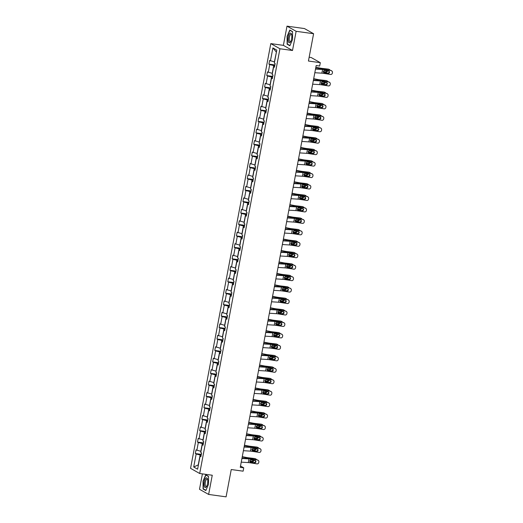 <?xml version="1.0" encoding="UTF-8"?>
<svg xmlns="http://www.w3.org/2000/svg" width="523" height="523" viewBox="0 0 523 523"><rect width="100%" height="100%" fill="white"/><g stroke="black" fill="none" stroke-linecap="round" stroke-linejoin="round"><path stroke-width="0.78" d="M287.003 26.15L283.374 45.351L292.507 50.502L296.136 31.302L287.003 26.15L304.458 28.562L313.597 33.72L308.433 61.034L320.305 62.675L311.172 57.517L309.152 57.242M296.136 31.302L313.597 33.72M202.408 473.871L199.492 489.28L208.631 494.438L226.086 496.85L231.244 469.536L243.117 471.177L243.744 467.837L240.508 466.013M270.803 43.612L190.555 468.34L199.688 473.498L279.942 48.763L270.803 43.612L283.374 45.351M201.178 455.134L200.126 454.99L198.256 464.901L193.706 466.993L196.158 453.997L195.334 453.533L201.322 454.356M200.126 454.99L196.158 453.997M203.342 443.681L202.29 443.537L200.819 451.316L196.027 449.858L195.334 453.533M196.851 450.329L198.322 442.543L197.498 442.079L203.486 442.909M205.506 432.227L204.454 432.083L202.989 439.863L198.191 438.405L197.498 442.079M199.015 438.875L200.486 431.089L199.662 430.625L205.65 431.455M207.67 420.773L206.618 420.629L205.153 428.409L200.355 426.951L199.662 430.625M201.178 427.422L202.649 419.636L201.826 419.171L207.814 420.002M209.834 409.319L208.788 409.176L207.317 416.955L202.519 415.497L201.826 419.171M203.342 415.968L204.813 408.182L203.99 407.718L209.978 408.548M211.998 397.866L210.952 397.722L209.481 405.502L204.683 404.044L203.99 407.718M205.506 404.514L206.977 396.728L206.154 396.264L212.142 397.094M214.162 386.412L213.116 386.268L211.645 394.048L206.846 392.59L206.154 396.264M207.67 393.061L209.141 385.274L208.317 384.81L214.306 385.641M216.326 374.958L215.28 374.814L213.809 382.594L209.01 381.136L208.317 384.81M209.834 381.607L211.305 373.821L210.481 373.357L216.47 374.187M218.49 363.505L217.444 363.361L215.973 371.14L211.174 369.683L210.481 373.357M212.005 370.153L213.469 362.367L212.645 361.903L218.634 362.733M220.654 352.051L219.608 351.907L218.137 359.687L213.338 358.229L212.645 361.903M214.169 358.7L215.633 350.913L214.809 350.449L220.798 351.279M222.818 340.597L221.772 340.453L220.301 348.233L215.502 346.782L214.809 350.449M216.332 347.246L217.803 339.46L216.973 338.996L222.961 339.826M224.982 329.144L223.936 329L222.465 336.779L217.666 335.328L216.973 338.996M218.496 335.792L219.967 328.006L219.137 327.542L225.125 328.372M227.145 317.69L226.099 317.546L224.629 325.332L219.83 323.874L219.137 327.542M220.66 324.338L222.131 316.559L221.301 316.088L227.289 316.918M229.309 306.236L228.263 306.092L226.792 313.878L221.994 312.421L221.301 316.088M222.824 312.885L224.295 305.105L223.465 304.634L229.46 305.465M231.473 294.782L230.427 294.639L228.956 302.425L224.158 300.967L223.465 304.634M224.988 301.431L226.459 293.651L225.629 293.181L231.624 294.011M233.637 283.329L232.591 283.185L231.12 290.971L226.322 289.513L225.629 293.181M227.152 289.977L228.623 282.198L227.793 281.727L233.788 282.557M235.801 271.875L234.755 271.731L233.284 279.517L228.486 278.059L227.793 281.727M229.316 278.524L230.787 270.744L229.957 270.273L235.951 271.104M237.965 260.421L236.919 260.277L235.448 268.064L230.65 266.606L229.957 270.273M231.48 267.07L232.951 259.29L232.12 258.82L238.115 259.65M240.129 248.968L239.083 248.824L237.612 256.61L232.813 255.152L232.12 258.82M233.644 255.616L235.115 247.837L234.284 247.366L240.279 248.196M242.293 237.52L241.247 237.37L239.776 245.156L234.977 243.698L234.284 247.366M235.808 244.163L237.279 236.383L236.448 235.912L242.443 236.742M244.457 226.067L243.411 225.916L241.94 233.703L237.141 232.245L236.448 235.912M237.972 232.709L239.442 224.929L238.612 224.459L244.607 225.289M246.621 214.613L245.575 214.463L244.104 222.249L239.305 220.791L238.612 224.459M240.135 221.255L241.606 213.476L240.776 213.005L246.771 213.835M248.785 203.159L247.739 203.009L246.268 210.795L241.469 209.337L240.776 213.005M242.299 209.801L243.77 202.022L242.94 201.558L248.935 202.381M250.955 191.706L249.902 191.555L248.432 199.341L243.64 197.884L242.94 201.558M244.463 198.348L245.934 190.568L245.104 190.104L251.099 190.928M253.119 180.252L252.066 180.108L250.595 187.888L245.803 186.43L245.104 190.104M246.627 186.894L248.098 179.114L247.274 178.65L253.263 179.474M255.283 168.798L254.23 168.654L252.759 176.434L247.967 174.976L247.274 178.65M248.791 175.44L250.262 167.661L249.438 167.197L255.427 168.02M257.447 157.345L256.394 157.201L254.923 164.98L250.131 163.522L249.438 167.197M250.955 163.987L252.426 156.207L251.602 155.743L257.591 156.567M259.611 145.891L258.558 145.747L257.087 153.527L252.295 152.069L251.602 155.743M253.119 152.539L254.59 144.753L253.766 144.289L259.754 145.113M261.775 134.437L260.722 134.293L259.251 142.073L254.459 140.615L253.766 144.289M255.283 141.086L256.754 133.3L255.93 132.835L261.918 133.666M263.938 122.983L262.886 122.84L261.415 130.619L256.623 129.161L255.93 132.835M257.447 129.632L258.918 121.846L258.094 121.382L264.082 122.212M266.102 111.53L265.05 111.386L263.585 119.166L258.787 117.708L258.094 121.382M259.611 118.178L261.082 110.392L260.258 109.928L266.246 110.758M268.266 100.076L267.22 99.932L265.749 107.712L260.951 106.254L260.258 109.928M261.775 106.725L263.246 98.939L262.422 98.474L268.41 99.305M270.43 88.622L269.384 88.479L267.913 96.258L263.115 94.8L262.422 98.474M263.938 95.271L265.409 87.485L264.586 87.021L270.574 87.851M272.594 77.169L271.548 77.025L270.077 84.804L265.279 83.347L264.586 87.021M266.102 83.817L267.573 76.031L266.75 75.567L272.738 76.397M274.758 65.715L273.712 65.571L272.241 73.351L267.443 71.893L266.75 75.567M268.266 72.364L269.737 64.577L268.914 64.113L274.902 64.944M276.419 52.071L274.405 61.897L269.606 60.439L268.914 64.113M270.43 60.91L272.888 47.913L276.791 50.116L274.333 63.106L275.163 63.577L274.47 67.245L273.64 66.781L272.169 74.56L272.999 75.031L272.306 78.698L271.476 78.234L270.005 86.014L270.836 86.485L270.143 90.152L269.312 89.688L267.841 97.468L268.672 97.938L267.979 101.606L267.148 101.142L265.677 108.921L266.508 109.392L265.815 113.06L264.984 112.595L263.514 120.375L264.344 120.846L263.644 124.513L262.821 124.049L261.35 131.829L262.18 132.299L261.48 135.967L260.657 135.503L259.186 143.282L260.009 143.753L259.316 147.421L258.493 146.956L257.022 154.736L257.846 155.207L257.153 158.874L256.329 158.41L254.858 166.19L255.682 166.66L254.989 170.328L254.165 169.864L252.694 177.643L253.518 178.108L252.825 181.782L252.001 181.318L250.53 189.097L251.354 189.561L250.661 193.235L249.837 192.771L248.366 200.551L249.19 201.015L248.497 204.689L247.673 204.225L246.202 212.005L247.026 212.469L246.333 216.143L245.509 215.679L244.038 223.458L244.862 223.922L244.169 227.597L243.345 227.126L241.874 234.912L242.698 235.376L242.005 239.05L241.181 238.58L239.711 246.366L240.534 246.83L239.841 250.504L239.018 250.033L237.547 257.819L238.37 258.284L237.677 261.958L236.854 261.487L235.383 269.273L236.206 269.737L235.513 273.411L234.683 272.941L233.219 280.727L234.043 281.191L233.35 284.865L232.519 284.394L231.048 292.18L231.879 292.645L231.186 296.319L230.355 295.848L228.884 303.634L229.715 304.098L229.022 307.772L228.191 307.302L226.721 315.088L227.551 315.552L226.858 319.226L226.028 318.755L224.557 326.542L225.387 327.006L224.694 330.68L223.864 330.209L222.393 337.995L223.223 338.459L222.53 342.127L221.7 341.663L220.229 349.449L221.059 349.913L220.366 353.581L219.536 353.117L218.065 360.896L218.895 361.367L218.202 365.034L217.372 364.57L215.901 372.35L216.731 372.821L216.038 376.488L215.208 376.024L213.737 383.804L214.567 384.274L213.874 387.942L213.044 387.478L211.573 395.257L212.403 395.728L211.71 399.395L210.88 398.931L209.409 406.711L210.239 407.182L209.546 410.849L208.716 410.385L207.245 418.165L208.076 418.635L207.383 422.303L206.552 421.839L205.081 429.618L205.912 430.089L205.212 433.757L204.388 433.292L202.917 441.072L203.748 441.543L203.048 445.21L202.224 444.746L200.754 452.526L201.584 452.996L200.884 456.664L200.061 456.2L197.602 469.196L193.706 466.993M320.305 62.675L319.671 66.016L316.18 65.532L240.253 467.359L243.744 467.837M203.153 444.655L202.224 444.746M202.29 443.537L198.322 442.543M205.323 433.201L204.388 433.292M204.454 432.083L200.486 431.089M207.487 421.747L206.552 421.839M206.618 420.629L202.649 419.636M209.651 410.294L208.716 410.385M208.788 409.176L204.813 408.182M211.815 398.84L210.88 398.931M210.952 397.722L206.977 396.728M213.979 387.386L213.044 387.478M213.116 386.268L209.141 385.274M216.143 375.939L215.208 376.024M215.28 374.814L211.305 373.821M218.307 364.485L217.372 364.57M217.444 363.361L213.469 362.367M220.471 353.032L219.536 353.117M219.608 351.907L215.633 350.913M222.635 341.578L221.7 341.663M221.772 340.453L217.803 339.46M224.798 330.124L223.864 330.209M223.936 329L219.967 328.006M226.962 318.67L226.028 318.755M226.099 317.546L222.131 316.559M229.126 307.217L228.191 307.302M228.263 306.092L224.295 305.105M231.29 295.763L230.355 295.848M230.427 294.639L226.459 293.651M233.454 284.309L232.519 284.394M232.591 283.185L228.623 282.198M235.618 272.856L234.683 272.941M234.755 271.731L230.787 270.744M237.782 261.402L236.854 261.487M236.919 260.277L232.951 259.29M239.946 249.948L239.018 250.033M239.083 248.824L235.115 247.837M242.11 238.495L241.181 238.58M241.247 237.37L237.279 236.383M244.274 227.041L243.345 227.126M243.411 225.916L239.442 224.929M246.438 215.587L245.509 215.679M245.575 214.463L241.606 213.476M248.602 204.133L247.673 204.225M247.739 203.009L243.77 202.022M250.765 192.68L249.837 192.771M249.902 191.555L245.934 190.568M252.929 181.226L252.001 181.318M252.066 180.108L248.098 179.114M255.093 169.772L254.165 169.864M254.23 168.654L250.262 167.661M257.257 158.319L256.329 158.41M256.394 157.201L252.426 156.207M259.421 146.865L258.493 146.956M258.558 145.747L254.59 144.753M261.585 135.411L260.657 135.503M260.722 134.293L256.754 133.3M263.755 123.958L262.821 124.049M262.886 122.84L258.918 121.846M265.919 112.504L264.984 112.595M265.05 111.386L261.082 110.392M268.083 101.05L267.148 101.142M267.22 99.932L263.246 98.939M270.247 89.596L269.312 89.688M269.384 88.479L265.409 87.485M272.411 78.143L271.476 78.234M271.548 77.025L267.573 76.031M274.575 66.696L273.64 66.781M273.712 65.571L269.737 64.577M292.507 50.502L279.942 48.763M208.631 494.438L212.253 475.237L199.688 473.498M276.275 51.986L272.888 47.913M200.989 456.108L200.061 456.2M289.873 45.763L292.586 39.454L292.553 31.596L289.801 30.046L287.088 36.355L287.12 44.213L289.873 45.763M208.507 476.375L205.755 474.819L203.042 481.127L203.081 488.992L205.833 490.541L208.546 484.233L208.507 476.375M287.833 44.311L287.12 44.213M203.793 489.09L203.081 488.992M315.519 69.049L322.58 69.494A3.766 0.49 -169.3 0 1 324.293 69.696L330.882 70.474A1.51 1.451 -51.3 0 1 331.549 70.768L331.942 71.082A1.51 1.451 128.7 0 0 331.281 70.788M315.578 68.716L321.325 69.082A5.648 0.732 -169.3 0 1 323.9 69.382L330.882 70.474M314.82 72.723L321.88 73.168A3.766 0.49 -169.3 0 1 323.6 73.364L330.582 74.462A1.51 1.451 128.7 0 0 332.308 73.22L332.445 72.481A1.51 1.451 128.7 0 0 331.942 71.082M323.613 72.455L324.26 72.789L323.332 71.442L324.142 70.487L328.549 71.043A1.203 1.164 -51.3 0 1 329.483 72.396A1.203 1.164 -51.3 0 1 328.104 73.39L323.587 72.429M327.784 73.083L327.718 73.076A1.203 1.164 128.7 0 0 328.862 71.141M323.6 73.364L323.75 72.573L328.104 73.39M315.814 67.487L319.919 68.284A5.648 0.732 10.7 0 0 322.756 68.735L328.313 69.114A1.51 1.321 -65.7 0 1 328.66 69.213L329.49 69.585A1.51 1.321 114.3 0 0 329.15 69.494M315.859 67.251L320.037 68.062A3.766 0.49 10.7 0 0 321.926 68.363L328.313 69.114M275.105 63.545L274.974 64.577M330.15 70.357A1.51 1.321 114.3 0 0 329.49 69.585M327.496 70.88A1.203 1.053 -65.7 0 1 326.195 72.22L323.325 71.88M323.312 71.599L325.365 71.847A1.203 1.053 114.3 0 0 326.653 70.742M313.355 80.503L320.409 80.947A3.766 0.49 -169.3 0 1 322.129 81.15L328.719 81.928A1.51 1.451 -51.3 0 1 329.385 82.216L329.778 82.536A1.51 1.451 128.7 0 0 329.111 82.242M313.414 80.169L319.161 80.535A5.648 0.732 -169.3 0 1 321.737 80.836L328.719 81.928M312.656 84.177L319.716 84.621A3.766 0.49 -169.3 0 1 321.436 84.818L328.418 85.916A1.51 1.451 128.7 0 0 330.144 84.674L330.281 83.935A1.51 1.451 128.7 0 0 329.778 82.536M321.449 83.909L322.096 84.242L321.168 82.895L321.978 81.941L326.385 82.497A1.203 1.164 -51.3 0 1 327.32 83.85A1.203 1.164 -51.3 0 1 325.94 84.844L321.423 83.883M325.548 84.53A1.203 1.164 128.7 0 0 326.698 82.595M321.436 84.818L321.586 84.026L325.94 84.844M311.192 91.956L318.246 92.401A3.766 0.49 -169.3 0 1 319.965 92.604L326.555 93.382A1.51 1.451 -51.3 0 1 327.221 93.669L327.614 93.99A1.51 1.451 128.7 0 0 326.947 93.695M311.25 91.623L316.997 91.989A5.648 0.732 -169.3 0 1 319.573 92.283L326.555 93.382M310.492 95.631L317.553 96.075A3.766 0.49 -169.3 0 1 319.272 96.271L326.254 97.37A1.51 1.451 128.7 0 0 327.98 96.127L328.117 95.389A1.51 1.451 128.7 0 0 327.614 93.99M319.285 95.363L319.932 95.696L319.004 94.349L319.815 93.395L324.221 93.95A1.203 1.164 -51.3 0 1 325.156 95.304A1.203 1.164 -51.3 0 1 323.776 96.297L319.259 95.336M323.456 95.99L323.391 95.984A1.203 1.164 128.7 0 0 324.535 94.048M319.272 96.271L319.422 95.48L323.776 96.297M313.65 78.94L317.755 79.738A5.648 0.732 10.7 0 0 320.592 80.189L326.149 80.568A1.51 1.321 -65.7 0 1 326.496 80.666L327.326 81.039A1.51 1.321 114.3 0 0 326.98 80.947M313.695 78.705L317.866 79.516A3.766 0.49 10.7 0 0 319.762 79.816L326.149 80.568M272.941 74.998L272.81 76.031M327.986 81.81A1.51 1.321 114.3 0 0 327.326 81.039M325.332 82.333A1.203 1.053 -65.7 0 1 324.031 83.673L321.161 83.334M321.148 83.052L323.201 83.301A1.203 1.053 114.3 0 0 324.489 82.196M311.486 90.394L315.591 91.192A5.648 0.732 10.7 0 0 318.429 91.643L323.985 92.022A1.51 1.321 -65.7 0 1 324.332 92.12L325.162 92.493A1.51 1.321 114.3 0 0 324.816 92.401M311.531 90.159L315.702 90.969A3.766 0.49 10.7 0 0 317.598 91.27L323.985 92.022M270.777 86.452L270.646 87.485M325.822 93.264A1.51 1.321 114.3 0 0 325.162 92.493M323.168 93.787A1.203 1.053 -65.7 0 1 321.867 95.127L318.997 94.787M318.984 94.506L321.037 94.755A1.203 1.053 114.3 0 0 322.325 93.65M291.559 34.243A4.897 1.732 -82.1 0 0 289.036 34.753A4.897 1.732 -82.1 0 0 288.395 41.605A4.897 1.732 -82.1 0 0 290.592 41.748A4.897 1.732 -82.1 0 0 291.605 34.407A4.897 1.732 -82.1 0 0 291.559 34.243M291.716 34.956A3.707 1.308 -82.1 0 0 291.121 34.341A3.707 1.308 -82.1 0 0 289.552 36.649A3.707 1.308 -82.1 0 0 289.415 40.801A3.707 1.308 -82.1 0 0 290.102 41.683A3.707 1.308 -82.1 0 0 290.84 41.258M289.977 45.521L287.343 44.037L287.31 36.42L289.938 30.308L292.553 31.779M290.37 30.367L289.938 30.308M207.52 479.022A4.897 1.732 -82.1 0 0 204.996 479.532A4.897 1.732 -82.1 0 0 204.349 486.377A4.897 1.732 -82.1 0 0 206.546 486.527A4.897 1.732 -82.1 0 0 207.566 479.186A4.897 1.732 -82.1 0 0 207.52 479.022M207.677 479.728A3.707 1.308 -82.1 0 0 207.082 479.114A3.707 1.308 -82.1 0 0 205.506 481.422A3.707 1.308 -82.1 0 0 205.369 485.573A3.707 1.308 -82.1 0 0 206.062 486.462A3.707 1.308 -82.1 0 0 206.801 486.03M205.938 490.299L203.303 488.815L203.27 481.193L205.899 475.08L208.507 476.558M206.33 475.146L205.899 475.08M309.021 103.41L316.082 103.855A3.766 0.49 -169.3 0 1 317.801 104.057L324.391 104.835A1.51 1.451 -51.3 0 1 325.058 105.123L325.45 105.443A1.51 1.451 128.7 0 0 324.783 105.149M309.086 103.077L314.833 103.443A5.648 0.732 -169.3 0 1 317.409 103.737L324.391 104.835M308.328 107.084L315.389 107.529A3.766 0.49 -169.3 0 1 317.108 107.725L324.09 108.817A1.51 1.451 128.7 0 0 325.816 107.581L325.953 106.842A1.51 1.451 128.7 0 0 325.45 105.443M317.121 106.816L317.768 107.15L316.84 105.803L317.651 104.848L322.057 105.404A1.203 1.164 -51.3 0 1 322.992 106.757A1.203 1.164 -51.3 0 1 321.612 107.751L317.095 106.79M321.292 107.444L321.227 107.437A1.203 1.164 128.7 0 0 322.371 105.502M317.108 107.725L317.258 106.934L321.612 107.751M309.322 101.848L313.427 102.645A5.648 0.732 10.7 0 0 316.265 103.096L321.822 103.476A1.51 1.321 -65.7 0 1 322.168 103.574L322.998 103.946A1.51 1.321 114.3 0 0 322.652 103.855M309.368 101.612L313.539 102.423A3.766 0.49 10.7 0 0 315.434 102.724L321.822 103.476M268.613 97.906L268.482 98.939M323.659 104.718A1.51 1.321 114.3 0 0 322.998 103.946M321.004 105.234A1.203 1.053 -65.7 0 1 319.703 106.581L316.833 106.241M316.82 105.96L318.873 106.208A1.203 1.053 114.3 0 0 320.161 105.103M306.857 114.864L313.918 115.308A3.766 0.49 -169.3 0 1 315.637 115.511L322.227 116.289A1.51 1.451 -51.3 0 1 322.894 116.577L323.286 116.897A1.51 1.451 128.7 0 0 322.619 116.603M306.923 114.53L312.669 114.897A5.648 0.732 -169.3 0 1 315.245 115.191L322.227 116.289M306.164 118.538L313.225 118.983A3.766 0.49 -169.3 0 1 314.944 119.179L321.926 120.27A1.51 1.451 128.7 0 0 323.652 119.028L323.789 118.296A1.51 1.451 128.7 0 0 323.286 116.897M314.957 118.27L315.604 118.603L314.676 117.257L315.487 116.302L319.893 116.858A1.203 1.164 -51.3 0 1 320.828 118.211A1.203 1.164 -51.3 0 1 319.448 119.205L314.931 118.244M319.128 118.898L319.063 118.891A1.203 1.164 128.7 0 0 320.207 116.956M314.944 119.179L315.094 118.388L319.448 119.205M307.158 113.301L311.263 114.099A5.648 0.732 10.7 0 0 314.101 114.55L319.658 114.929A1.51 1.321 -65.7 0 1 320.004 115.027L320.834 115.4A1.51 1.321 114.3 0 0 320.488 115.308M307.204 113.066L311.375 113.877A3.766 0.49 10.7 0 0 313.27 114.177L319.658 114.929M266.449 109.359L266.318 110.392M321.495 116.171A1.51 1.321 114.3 0 0 320.834 115.4M318.84 116.688A1.203 1.053 -65.7 0 1 317.539 118.035L314.669 117.695M314.656 117.413L316.709 117.662A1.203 1.053 114.3 0 0 317.997 116.557M304.693 126.318L311.754 126.762A3.766 0.49 -169.3 0 1 313.473 126.965L320.063 127.743A1.51 1.451 -51.3 0 1 320.73 128.03L321.122 128.351A1.51 1.451 128.7 0 0 320.455 128.057M304.759 125.984L310.505 126.35A5.648 0.732 -169.3 0 1 313.081 126.644L320.063 127.743M304 129.992L311.061 130.436A3.766 0.49 -169.3 0 1 312.78 130.632L319.762 131.724A1.51 1.451 128.7 0 0 321.488 130.482L321.625 129.75A1.51 1.451 128.7 0 0 321.122 128.351M312.793 129.724L313.44 130.057L312.512 128.71L313.323 127.756L317.729 128.312A1.203 1.164 -51.3 0 1 318.664 129.665A1.203 1.164 -51.3 0 1 317.284 130.658L312.767 129.697M316.964 130.351L316.899 130.345A1.203 1.164 128.7 0 0 318.043 128.41M312.78 130.632L312.931 129.841L317.284 130.658M304.994 124.755L309.1 125.553A5.648 0.732 10.7 0 0 311.937 126.004L317.494 126.383A1.51 1.321 -65.7 0 1 317.84 126.481L318.67 126.854A1.51 1.321 114.3 0 0 318.324 126.762M305.033 124.52L309.211 125.33A3.766 0.49 10.7 0 0 311.107 125.625L317.494 126.383M264.285 120.813L264.154 121.846M319.331 127.625A1.51 1.321 114.3 0 0 318.67 126.854M316.677 128.142A1.203 1.053 -65.7 0 1 315.376 129.488L312.506 129.148M312.493 128.867L314.545 129.109A1.203 1.053 114.3 0 0 315.833 128.011M302.529 137.771L309.59 138.216A3.766 0.49 -169.3 0 1 311.309 138.418L317.899 139.196A1.51 1.451 -51.3 0 1 318.566 139.484L318.958 139.804A1.51 1.451 128.7 0 0 318.291 139.51M302.595 137.438L308.341 137.804A5.648 0.732 -169.3 0 1 310.917 138.098L317.899 139.196M301.836 141.445L308.897 141.89A3.766 0.49 -169.3 0 1 310.616 142.086L317.598 143.178A1.51 1.451 128.7 0 0 319.324 141.936L319.461 141.203A1.51 1.451 128.7 0 0 318.958 139.804M310.629 141.177L311.277 141.511L310.348 140.164L311.159 139.21L315.565 139.765A1.203 1.164 -51.3 0 1 316.5 141.118A1.203 1.164 -51.3 0 1 315.121 142.112L310.603 141.151M314.728 141.798A1.203 1.164 128.7 0 0 315.879 139.863M310.616 142.086L310.767 141.295L315.121 142.112M302.83 136.209L306.936 137.006A5.648 0.732 10.7 0 0 309.773 137.457L315.33 137.837A1.51 1.321 -65.7 0 1 315.676 137.935L316.507 138.307A1.51 1.321 114.3 0 0 316.16 138.216M302.869 135.973L307.047 136.784A3.766 0.49 10.7 0 0 308.943 137.078L315.33 137.837M262.121 132.267L261.99 133.3M317.167 139.079A1.51 1.321 114.3 0 0 316.507 138.307M314.513 139.595A1.203 1.053 -65.7 0 1 313.212 140.942L310.342 140.602M310.322 140.321L312.381 140.563A1.203 1.053 114.3 0 0 313.669 139.464M300.365 149.225L307.426 149.67A3.766 0.49 -169.3 0 1 309.145 149.872L315.735 150.65A1.51 1.451 -51.3 0 1 316.402 150.938L316.794 151.252A1.51 1.451 128.7 0 0 316.127 150.964M300.431 148.892L306.177 149.251A5.648 0.732 -169.3 0 1 308.753 149.552L315.735 150.65M299.672 152.899L306.733 153.337A3.766 0.49 -169.3 0 1 308.452 153.54L315.434 154.631A1.51 1.451 128.7 0 0 317.16 153.389L317.298 152.657A1.51 1.451 128.7 0 0 316.794 151.252M308.465 152.631L309.113 152.964L308.178 151.618L308.995 150.657L313.401 151.212A1.203 1.164 -51.3 0 1 314.336 152.572A1.203 1.164 -51.3 0 1 312.957 153.566L308.439 152.605M312.636 153.259L312.571 153.252A1.203 1.164 128.7 0 0 313.715 151.317M308.452 153.54L308.603 152.749L312.957 153.566M300.66 147.663L304.772 148.46A5.648 0.732 10.7 0 0 307.609 148.911L313.166 149.29A1.51 1.321 -65.7 0 1 313.512 149.388L314.343 149.761A1.51 1.321 114.3 0 0 313.996 149.67M300.705 147.427L304.883 148.238A3.766 0.49 10.7 0 0 306.779 148.532L313.166 149.29M259.957 143.72L259.826 144.753M315.003 150.532A1.51 1.321 114.3 0 0 314.343 149.761M312.349 151.049A1.203 1.053 -65.7 0 1 311.048 152.396L308.178 152.056M308.158 151.775L310.217 152.016A1.203 1.053 114.3 0 0 311.505 150.918M298.202 160.679L305.262 161.123A3.766 0.49 -169.3 0 1 306.981 161.319L313.571 162.104A1.51 1.451 -51.3 0 1 314.238 162.392L314.63 162.705A1.51 1.451 128.7 0 0 313.963 162.418M298.267 160.345L304.013 160.705A5.648 0.732 -169.3 0 1 306.589 161.006L313.571 162.104M297.509 164.353L304.569 164.791A3.766 0.49 -169.3 0 1 306.288 164.993L313.27 166.085A1.51 1.451 128.7 0 0 314.996 164.843L315.134 164.111A1.51 1.451 128.7 0 0 314.63 162.705M306.301 164.085L306.949 164.418L306.014 163.071L306.831 162.11L311.237 162.666A1.203 1.164 -51.3 0 1 312.172 164.026A1.203 1.164 -51.3 0 1 310.793 165.02L306.275 164.059M310.472 164.712L310.407 164.706A1.203 1.164 128.7 0 0 311.551 162.771M306.288 164.993L306.439 164.202L310.793 165.02M298.496 159.116L302.608 159.914A5.648 0.732 10.7 0 0 305.445 160.365L311.002 160.744A1.51 1.321 -65.7 0 1 311.348 160.842L312.179 161.215A1.51 1.321 114.3 0 0 311.832 161.123M298.541 158.874L302.719 159.685A3.766 0.49 10.7 0 0 304.615 159.986L311.002 160.744M257.793 155.174L257.662 156.207M312.839 161.986A1.51 1.321 114.3 0 0 312.179 161.215M310.185 162.503A1.203 1.053 -65.7 0 1 308.884 163.849L306.014 163.509M305.994 163.228L308.054 163.47A1.203 1.053 114.3 0 0 309.341 162.372M296.038 172.132L303.098 172.577A3.766 0.49 -169.3 0 1 304.817 172.773L311.407 173.558A1.51 1.451 -51.3 0 1 312.074 173.845L312.466 174.159A1.51 1.451 128.7 0 0 311.8 173.871M296.103 171.799L301.849 172.159A5.648 0.732 -169.3 0 1 304.425 172.459L311.407 173.558M295.345 175.806L302.405 176.244A3.766 0.49 -169.3 0 1 304.125 176.447L311.107 177.539A1.51 1.451 128.7 0 0 312.832 176.297L312.97 175.565A1.51 1.451 128.7 0 0 312.466 174.159M304.138 175.538L304.785 175.872L303.85 174.525L304.667 173.564L309.073 174.12A1.203 1.164 -51.3 0 1 310.008 175.48A1.203 1.164 -51.3 0 1 308.629 176.473L304.111 175.512M308.309 176.166L308.243 176.159A1.203 1.164 128.7 0 0 309.387 174.218M304.125 176.447L304.268 175.656L308.629 176.473M296.332 170.57L300.437 171.367A5.648 0.732 10.7 0 0 303.281 171.819L308.838 172.198A1.51 1.321 -65.7 0 1 309.185 172.296L310.015 172.668A1.51 1.321 114.3 0 0 309.668 172.577M296.378 170.328L300.555 171.139A3.766 0.49 10.7 0 0 302.451 171.439L308.838 172.198M255.629 166.628L255.499 167.661M310.675 173.44A1.51 1.321 114.3 0 0 310.015 172.668M308.021 173.956A1.203 1.053 -65.7 0 1 306.72 175.303L303.85 174.963M303.83 174.682L305.89 174.924A1.203 1.053 114.3 0 0 307.178 173.826M293.874 183.586L300.934 184.031A3.766 0.49 -169.3 0 1 302.654 184.227L309.243 185.005A1.51 1.451 -51.3 0 1 309.91 185.299L310.302 185.613A1.51 1.451 128.7 0 0 309.636 185.325M293.939 183.253L299.686 183.612A5.648 0.732 -169.3 0 1 302.261 183.913L309.243 185.005M293.181 187.254L300.241 187.698A3.766 0.49 -169.3 0 1 301.961 187.901L308.943 188.993A1.51 1.451 128.7 0 0 310.669 187.75L310.806 187.018A1.51 1.451 128.7 0 0 310.302 185.613M301.974 186.992L302.621 187.326L301.686 185.979L302.503 185.018L306.909 185.573A1.203 1.164 -51.3 0 1 307.844 186.933A1.203 1.164 -51.3 0 1 306.465 187.927L301.948 186.966M306.066 187.613A1.203 1.164 128.7 0 0 307.223 185.672M301.961 187.901L302.104 187.11L306.465 187.927M294.168 182.024L298.273 182.821A5.648 0.732 10.7 0 0 301.117 183.272L306.674 183.651A1.51 1.321 -65.7 0 1 307.021 183.75L307.851 184.122A1.51 1.321 114.3 0 0 307.504 184.031M294.214 181.782L298.391 182.592A3.766 0.49 10.7 0 0 300.287 182.893L306.674 183.651M253.465 178.082L253.328 179.114M308.511 184.894A1.51 1.321 114.3 0 0 307.851 184.122M305.857 185.41A1.203 1.053 -65.7 0 1 304.556 186.757L301.686 186.417M301.666 186.136L303.726 186.378A1.203 1.053 114.3 0 0 305.014 185.279M291.71 195.04L298.77 195.484A3.766 0.49 -169.3 0 1 300.49 195.68L307.079 196.458A1.51 1.451 -51.3 0 1 307.746 196.753L308.139 197.066A1.51 1.451 128.7 0 0 307.472 196.779M291.775 194.706L297.522 195.066A5.648 0.732 -169.3 0 1 300.091 195.367L307.079 196.458M291.017 198.707L298.077 199.152A3.766 0.49 -169.3 0 1 299.797 199.355L306.779 200.446A1.51 1.451 128.7 0 0 308.505 199.204L308.642 198.472A1.51 1.451 128.7 0 0 308.139 197.066M299.81 198.446L300.457 198.779L299.522 197.433L300.339 196.471L304.746 197.027A1.203 1.164 -51.3 0 1 305.68 198.387A1.203 1.164 -51.3 0 1 304.301 199.381L299.784 198.42M303.902 199.06A1.203 1.164 128.7 0 0 305.059 197.125M299.797 199.355L299.941 198.563L304.301 199.381M292.004 193.477L296.11 194.275A5.648 0.732 10.7 0 0 298.953 194.726L304.51 195.105A1.51 1.321 -65.7 0 1 304.85 195.203L305.687 195.576A1.51 1.321 114.3 0 0 305.34 195.478M292.05 193.235L296.227 194.046A3.766 0.49 10.7 0 0 298.123 194.347L304.51 195.105M251.302 189.535L251.164 190.562M306.347 196.347A1.51 1.321 114.3 0 0 305.687 195.576M303.693 196.864A1.203 1.053 -65.7 0 1 302.392 198.21L299.522 197.871M299.502 197.589L301.562 197.831A1.203 1.053 114.3 0 0 302.85 196.733M289.546 206.493L296.606 206.938A3.766 0.49 -169.3 0 1 298.326 207.134L304.916 207.912A1.51 1.451 -51.3 0 1 305.582 208.206L305.975 208.52A1.51 1.451 128.7 0 0 305.308 208.232M289.611 206.16L295.358 206.52A5.648 0.732 -169.3 0 1 297.927 206.82L304.916 207.912M288.853 210.161L295.913 210.606A3.766 0.49 -169.3 0 1 297.633 210.808L304.615 211.9A1.51 1.451 128.7 0 0 306.341 210.658L306.478 209.926A1.51 1.451 128.7 0 0 305.975 208.52M297.646 209.9L298.293 210.233L297.358 208.88L298.175 207.925L302.575 208.481A1.203 1.164 -51.3 0 1 303.517 209.841A1.203 1.164 -51.3 0 1 302.137 210.834L297.62 209.873M301.817 210.527L301.751 210.521A1.203 1.164 128.7 0 0 302.895 208.579M297.633 210.808L297.777 210.017L302.137 210.834M289.84 204.931L293.946 205.729A5.648 0.732 10.7 0 0 296.789 206.18L302.346 206.559A1.51 1.321 -65.7 0 1 302.686 206.657L303.523 207.03A1.51 1.321 114.3 0 0 303.177 206.931M289.886 204.689L294.063 205.5A3.766 0.49 10.7 0 0 295.959 205.801L302.346 206.559M249.138 200.989L249 202.015M304.183 207.801A1.51 1.321 114.3 0 0 303.523 207.03M301.529 208.317A1.203 1.053 -65.7 0 1 300.228 209.664L297.358 209.324M297.339 209.043L299.391 209.285A1.203 1.053 114.3 0 0 300.686 208.187M287.382 217.947L294.442 218.392A3.766 0.49 -169.3 0 1 296.162 218.588L302.752 219.366A1.51 1.451 -51.3 0 1 303.418 219.66L303.811 219.974A1.51 1.451 128.7 0 0 303.144 219.686M287.447 217.614L293.194 217.973A5.648 0.732 -169.3 0 1 295.763 218.274L302.752 219.366M286.689 221.615L293.749 222.059A3.766 0.49 -169.3 0 1 295.462 222.262L302.451 223.354A1.51 1.451 128.7 0 0 304.177 222.112L304.314 221.379A1.51 1.451 128.7 0 0 303.811 219.974M295.482 221.353L296.129 221.687L295.194 220.333L296.011 219.379L300.411 219.935A1.203 1.164 -51.3 0 1 301.353 221.294A1.203 1.164 -51.3 0 1 299.973 222.288L295.456 221.327M299.653 221.981L299.587 221.974A1.203 1.164 128.7 0 0 300.732 220.033M295.462 222.262L295.613 221.471L299.973 222.288M287.676 216.385L291.782 217.182A5.648 0.732 10.7 0 0 294.626 217.633L300.182 218.013A1.51 1.321 -65.7 0 1 300.522 218.104L301.359 218.483A1.51 1.321 114.3 0 0 301.013 218.385M287.722 216.143L291.899 216.953A3.766 0.49 10.7 0 0 293.795 217.254L300.182 218.013M246.974 212.436L246.836 213.469M302.019 219.255A1.51 1.321 114.3 0 0 301.359 218.483M299.365 219.771A1.203 1.053 -65.7 0 1 298.064 221.118L295.194 220.778M295.175 220.497L297.227 220.739A1.203 1.053 114.3 0 0 298.522 219.64M285.218 229.401L292.279 229.845A3.766 0.49 -169.3 0 1 293.998 230.042L300.588 230.82A1.51 1.451 -51.3 0 1 301.248 231.114L301.647 231.428A1.51 1.451 128.7 0 0 300.98 231.14M285.283 229.067L291.03 229.427A5.648 0.732 -169.3 0 1 293.599 229.728L300.588 230.82M284.525 233.068L291.586 233.513A3.766 0.49 -169.3 0 1 293.298 233.716L300.287 234.807A1.51 1.451 128.7 0 0 302.013 233.565L302.15 232.833A1.51 1.451 128.7 0 0 301.647 231.428M293.318 232.807L293.965 233.14L293.03 231.787L293.848 230.833L298.247 231.388A1.203 1.164 -51.3 0 1 299.189 232.748A1.203 1.164 -51.3 0 1 297.803 233.742L293.292 232.781M297.489 233.435L297.424 233.428A1.203 1.164 128.7 0 0 298.568 231.486M293.298 233.716L293.449 232.925L297.803 233.742M285.512 227.838L289.618 228.636A5.648 0.732 10.7 0 0 292.462 229.087L298.018 229.466A1.51 1.321 -65.7 0 1 298.358 229.558L299.195 229.937A1.51 1.321 114.3 0 0 298.849 229.839M285.558 227.597L289.735 228.407A3.766 0.49 10.7 0 0 291.631 228.708L298.018 229.466M244.81 223.89L244.672 224.923M299.856 230.708A1.51 1.321 114.3 0 0 299.195 229.937M297.201 231.225A1.203 1.053 -65.7 0 1 295.9 232.572L293.024 232.232M293.011 231.951L295.064 232.192A1.203 1.053 114.3 0 0 296.358 231.094M283.054 240.855L290.115 241.299A3.766 0.49 -169.3 0 1 291.834 241.495L298.424 242.273A1.51 1.451 -51.3 0 1 299.084 242.567L299.483 242.881A1.51 1.451 128.7 0 0 298.816 242.587M283.12 240.521L288.859 240.881A5.648 0.732 -169.3 0 1 291.435 241.181L298.424 242.273M282.361 244.522L289.422 244.967A3.766 0.49 -169.3 0 1 291.134 245.169L298.123 246.261A1.51 1.451 128.7 0 0 299.849 245.019L299.986 244.287A1.51 1.451 128.7 0 0 299.483 242.881M291.154 244.261L291.801 244.594L290.866 243.241L291.684 242.286L296.083 242.842A1.203 1.164 -51.3 0 1 297.025 244.202A1.203 1.164 -51.3 0 1 295.639 245.195L291.128 244.234M295.247 244.875A1.203 1.164 128.7 0 0 296.404 242.94M291.134 245.169L291.285 244.378L295.639 245.195M283.348 239.292L287.454 240.09A5.648 0.732 10.7 0 0 290.298 240.541L295.855 240.92A1.51 1.321 -65.7 0 1 296.195 241.011L297.025 241.391A1.51 1.321 114.3 0 0 296.685 241.293M283.394 239.05L287.572 239.861A3.766 0.49 10.7 0 0 289.467 240.162L295.855 240.92M242.646 235.343L242.509 236.376M297.692 242.162A1.51 1.321 114.3 0 0 297.025 241.391M295.037 242.679A1.203 1.053 -65.7 0 1 293.736 244.025L290.86 243.685M290.847 243.404L292.9 243.646A1.203 1.053 114.3 0 0 294.194 242.548M280.89 252.308L287.951 252.753A3.766 0.49 -169.3 0 1 289.664 252.949L296.26 253.727A1.51 1.451 -51.3 0 1 296.92 254.021L297.319 254.335A1.51 1.451 128.7 0 0 296.652 254.041M280.956 251.975L286.696 252.334A5.648 0.732 -169.3 0 1 289.271 252.635L296.26 253.727M280.197 255.976L287.258 256.42A3.766 0.49 -169.3 0 1 288.971 256.623L295.959 257.715A1.51 1.451 128.7 0 0 297.685 256.473L297.822 255.74A1.51 1.451 128.7 0 0 297.319 254.335M288.99 255.714L289.637 256.048L288.703 254.694L289.52 253.74L293.919 254.296A1.203 1.164 -51.3 0 1 294.854 255.655A1.203 1.164 -51.3 0 1 293.475 256.649L288.964 255.688M293.083 256.329A1.203 1.164 128.7 0 0 294.24 254.394M288.971 256.623L289.121 255.832L293.475 256.649M281.184 250.746L285.29 251.543A5.648 0.732 10.7 0 0 288.134 251.994L293.691 252.374A1.51 1.321 -65.7 0 1 294.031 252.465L294.861 252.844A1.51 1.321 114.3 0 0 294.521 252.746M281.23 250.504L285.408 251.315A3.766 0.49 10.7 0 0 287.304 251.615L293.691 252.374M240.482 246.797L240.345 247.83M295.528 253.616A1.51 1.321 114.3 0 0 294.861 252.844M292.873 254.132A1.203 1.053 -65.7 0 1 291.566 255.479L288.696 255.139M288.683 254.858L290.736 255.1A1.203 1.053 114.3 0 0 292.03 254.001M278.726 263.762L285.787 264.207A3.766 0.49 -169.3 0 1 287.5 264.403L294.096 265.181A1.51 1.451 -51.3 0 1 294.756 265.475L295.155 265.789A1.51 1.451 128.7 0 0 294.488 265.494M278.792 263.429L284.532 263.788A5.648 0.732 -169.3 0 1 287.107 264.089L294.096 265.181M278.033 267.43L285.094 267.874A3.766 0.49 -169.3 0 1 286.807 268.077L293.795 269.168A1.51 1.451 128.7 0 0 295.521 267.926L295.658 267.194A1.51 1.451 128.7 0 0 295.155 265.789M286.826 267.168L287.473 267.495L286.539 266.148L287.356 265.194L291.756 265.749A1.203 1.164 -51.3 0 1 292.69 267.109A1.203 1.164 -51.3 0 1 291.311 268.096L286.8 267.142M290.997 267.796L290.932 267.789A1.203 1.164 128.7 0 0 292.076 265.847M286.807 268.077L286.957 267.286L291.311 268.096M279.021 262.2L283.126 262.997A5.648 0.732 10.7 0 0 285.97 263.448L291.527 263.827A1.51 1.321 -65.7 0 1 291.867 263.919L292.697 264.298A1.51 1.321 114.3 0 0 292.357 264.2M279.066 261.958L283.244 262.768A3.766 0.49 10.7 0 0 285.14 263.069L291.527 263.827M238.311 258.251L238.181 259.284M293.364 265.069A1.51 1.321 114.3 0 0 292.697 264.298M290.71 265.586A1.203 1.053 -65.7 0 1 289.402 266.933L286.532 266.593M286.519 266.312L288.572 266.553A1.203 1.053 114.3 0 0 289.866 265.455M276.562 275.216L283.623 275.66A3.766 0.49 -169.3 0 1 285.336 275.856L291.932 276.634A1.51 1.451 -51.3 0 1 292.592 276.929L292.991 277.242A1.51 1.451 128.7 0 0 292.324 276.948M276.628 274.882L282.368 275.242A5.648 0.732 -169.3 0 1 284.943 275.543L291.932 276.634M275.869 278.883L282.93 279.328A3.766 0.49 -169.3 0 1 284.643 279.53L291.631 280.622A1.51 1.451 128.7 0 0 293.357 279.38L293.495 278.648A1.51 1.451 128.7 0 0 292.991 277.242M284.662 278.622L285.31 278.949L284.375 277.602L285.192 276.647L289.592 277.203A1.203 1.164 -51.3 0 1 290.526 278.556A1.203 1.164 -51.3 0 1 289.147 279.55L284.636 278.596M288.833 279.249L288.768 279.236A1.203 1.164 128.7 0 0 289.912 277.301M284.643 279.53L284.793 278.739L289.147 279.55M276.857 273.653L280.962 274.451A5.648 0.732 10.7 0 0 283.806 274.895L289.363 275.281A1.51 1.321 -65.7 0 1 289.703 275.373L290.533 275.752A1.51 1.321 114.3 0 0 290.193 275.654M276.902 273.411L281.08 274.222A3.766 0.49 10.7 0 0 282.976 274.523L289.363 275.281M236.148 269.705L236.017 270.737M291.2 276.523A1.51 1.321 114.3 0 0 290.533 275.752M288.546 277.04A1.203 1.053 -65.7 0 1 287.238 278.38L284.368 278.04M284.355 277.765L286.408 278.007A1.203 1.053 114.3 0 0 287.702 276.909M274.398 286.669L281.459 287.114A3.766 0.49 -169.3 0 1 283.172 287.31L289.768 288.088A1.51 1.451 -51.3 0 1 290.428 288.382L290.821 288.696A1.51 1.451 128.7 0 0 290.16 288.402M274.457 286.336L280.204 286.696A5.648 0.732 -169.3 0 1 282.78 286.996L289.768 288.088M273.706 290.337L280.766 290.781A3.766 0.49 -169.3 0 1 282.479 290.984L289.467 292.076A1.51 1.451 128.7 0 0 291.193 290.834L291.331 290.102A1.51 1.451 128.7 0 0 290.821 288.696M282.498 290.075L283.146 290.402L282.211 289.056L283.028 288.101L287.428 288.657A1.203 1.164 -51.3 0 1 288.363 290.01A1.203 1.164 -51.3 0 1 286.983 291.004L282.472 290.043M286.669 290.703L286.604 290.69A1.203 1.164 128.7 0 0 287.748 288.755M282.479 290.984L282.629 290.193L286.983 291.004M274.693 285.107L278.798 285.904A5.648 0.732 10.7 0 0 281.642 286.349L287.199 286.735A1.51 1.321 -65.7 0 1 287.539 286.826L288.369 287.205A1.51 1.321 114.3 0 0 288.029 287.107M274.738 284.865L278.916 285.676A3.766 0.49 10.7 0 0 280.812 285.976L287.199 286.735M233.984 281.158L233.853 282.191M289.036 287.977A1.51 1.321 114.3 0 0 288.369 287.205M286.382 288.493A1.203 1.053 -65.7 0 1 285.074 289.834L282.204 289.494M282.191 289.219L284.244 289.461A1.203 1.053 114.3 0 0 285.532 288.363M272.235 298.123L279.295 298.561A3.766 0.49 -169.3 0 1 281.008 298.764L287.604 299.542A1.51 1.451 -51.3 0 1 288.265 299.836L288.657 300.15A1.51 1.451 128.7 0 0 287.996 299.856M272.293 297.79L278.04 298.149A5.648 0.732 -169.3 0 1 280.616 298.45L287.604 299.542M271.542 301.791L278.602 302.235A3.766 0.49 -169.3 0 1 280.315 302.438L287.304 303.53A1.51 1.451 128.7 0 0 289.029 302.287L289.167 301.555A1.51 1.451 128.7 0 0 288.657 300.15M280.335 301.529L280.982 301.856L280.047 300.509L280.858 299.555L285.264 300.11A1.203 1.164 -51.3 0 1 286.199 301.464A1.203 1.164 -51.3 0 1 284.819 302.457L280.308 301.496M284.427 302.144A1.203 1.164 128.7 0 0 285.584 300.209M280.315 302.438L280.465 301.647L284.819 302.457M272.529 296.561L276.634 297.358A5.648 0.732 10.7 0 0 279.478 297.803L285.035 298.188A1.51 1.321 -65.7 0 1 285.375 298.28L286.205 298.659A1.51 1.321 114.3 0 0 285.865 298.561M272.575 296.319L276.752 297.129A3.766 0.49 10.7 0 0 278.648 297.43L285.035 298.188M231.82 292.612L231.689 293.645M286.872 299.431A1.51 1.321 114.3 0 0 286.205 298.659M284.218 299.947A1.203 1.053 -65.7 0 1 282.91 301.287L280.04 300.947M280.027 300.673L282.08 300.915A1.203 1.053 114.3 0 0 283.368 299.816M270.071 309.577L277.131 310.015A3.766 0.49 -169.3 0 1 278.844 310.217L285.44 310.995A1.51 1.451 -51.3 0 1 286.101 311.29L286.493 311.603A1.51 1.451 128.7 0 0 285.833 311.309M270.13 309.243L275.876 309.603A5.648 0.732 -169.3 0 1 278.452 309.904L285.44 310.995M269.378 313.244L276.438 313.689A3.766 0.49 -169.3 0 1 278.151 313.892L285.14 314.983A1.51 1.451 128.7 0 0 286.859 313.741L287.003 313.009A1.51 1.451 128.7 0 0 286.493 311.603M278.171 312.983L278.818 313.31L277.883 311.963L278.694 311.008L283.1 311.564A1.203 1.164 -51.3 0 1 284.035 312.917A1.203 1.164 -51.3 0 1 282.655 313.911L278.144 312.95M282.263 313.597A1.203 1.164 128.7 0 0 283.42 311.662M278.151 313.892L278.301 313.1L282.655 313.911M270.365 308.014L274.47 308.812A5.648 0.732 10.7 0 0 277.314 309.256L282.871 309.642A1.51 1.321 -65.7 0 1 283.211 309.734L284.041 310.113A1.51 1.321 114.3 0 0 283.701 310.015M270.411 307.772L274.588 308.583A3.766 0.49 10.7 0 0 276.484 308.884L282.871 309.642M229.656 304.066L229.525 305.099M284.708 310.884A1.51 1.321 114.3 0 0 284.041 310.113M282.054 311.401A1.203 1.053 -65.7 0 1 280.746 312.741L277.876 312.401M277.863 312.126L279.916 312.368A1.203 1.053 114.3 0 0 281.204 311.27M267.907 321.024L274.967 321.468A3.766 0.49 -169.3 0 1 276.68 321.671L283.276 322.449A1.51 1.451 -51.3 0 1 283.937 322.743L284.329 323.057A1.51 1.451 128.7 0 0 283.669 322.763M267.966 320.697L273.712 321.057A5.648 0.732 -169.3 0 1 276.288 321.357L283.276 322.449M267.214 324.698L274.274 325.143A3.766 0.49 -169.3 0 1 275.987 325.339L282.976 326.437A1.51 1.451 128.7 0 0 284.695 325.195L284.839 324.463A1.51 1.451 128.7 0 0 284.329 323.057M276.007 324.437L276.654 324.763L275.719 323.417L276.53 322.462L280.936 323.018A1.203 1.164 -51.3 0 1 281.871 324.371A1.203 1.164 -51.3 0 1 280.491 325.365L275.981 324.404M280.171 325.058L280.112 325.051A1.203 1.164 128.7 0 0 281.256 323.116M275.987 325.339L276.137 324.554L280.491 325.365M268.201 319.468L272.306 320.266A5.648 0.732 10.7 0 0 275.15 320.71L280.707 321.096A1.51 1.321 -65.7 0 1 281.047 321.187L281.877 321.567A1.51 1.321 114.3 0 0 281.537 321.468M268.247 319.226L272.424 320.037A3.766 0.49 10.7 0 0 274.314 320.338L280.707 321.096M227.492 315.519L227.361 316.552M282.544 322.338A1.51 1.321 114.3 0 0 281.877 321.567M279.89 322.854A1.203 1.053 -65.7 0 1 278.582 324.195L275.713 323.855M275.699 323.58L277.752 323.822A1.203 1.053 114.3 0 0 279.04 322.724M265.743 332.478L272.803 332.922A3.766 0.49 -169.3 0 1 274.516 333.125L281.106 333.903A1.51 1.451 -51.3 0 1 281.773 334.197L282.165 334.511A1.51 1.451 128.7 0 0 281.505 334.217M265.802 332.151L271.548 332.51A5.648 0.732 -169.3 0 1 274.124 332.811L281.106 333.903M265.05 336.152L272.11 336.596A3.766 0.49 -169.3 0 1 273.823 336.792L280.812 337.891A1.51 1.451 128.7 0 0 282.531 336.649L282.675 335.91A1.51 1.451 128.7 0 0 282.165 334.511M273.843 335.89L274.483 336.217L273.555 334.87L274.366 333.916L278.772 334.472A1.203 1.164 -51.3 0 1 279.707 335.825A1.203 1.164 -51.3 0 1 278.328 336.819L273.817 335.858M278.007 336.511L277.948 336.505A1.203 1.164 128.7 0 0 279.092 334.57M273.823 336.792L273.974 336.001L278.328 336.819M266.037 330.922L270.143 331.713A5.648 0.732 10.7 0 0 272.986 332.164L278.543 332.55A1.51 1.321 -65.7 0 1 278.883 332.641L279.713 333.02A1.51 1.321 114.3 0 0 279.374 332.922M266.083 330.68L270.26 331.49A3.766 0.49 10.7 0 0 272.15 331.791L278.543 332.55M225.328 326.973L225.197 328.006M280.38 333.785A1.51 1.321 114.3 0 0 279.713 333.02M277.726 334.308A1.203 1.053 -65.7 0 1 276.419 335.648L273.549 335.308M273.536 335.034L275.588 335.276A1.203 1.053 114.3 0 0 276.876 334.177M263.579 343.931L270.639 344.376A3.766 0.49 -169.3 0 1 272.352 344.579L278.942 345.357A1.51 1.451 -51.3 0 1 279.609 345.651L280.001 345.965A1.51 1.451 128.7 0 0 279.341 345.67M263.638 343.604L269.384 343.964A5.648 0.732 -169.3 0 1 271.96 344.265L278.942 345.357M262.886 347.605L269.946 348.05A3.766 0.49 -169.3 0 1 271.659 348.246L278.648 349.344A1.51 1.451 128.7 0 0 280.367 348.102L280.511 347.364A1.51 1.451 128.7 0 0 280.001 345.965M271.679 347.344L272.32 347.671L271.391 346.324L272.202 345.37L276.608 345.925A1.203 1.164 -51.3 0 1 277.543 347.279A1.203 1.164 -51.3 0 1 276.164 348.272L271.653 347.311M275.843 347.965L275.784 347.958A1.203 1.164 128.7 0 0 276.929 346.023M271.659 348.246L271.81 347.455L276.164 348.272M263.873 342.375L267.979 343.166A5.648 0.732 10.7 0 0 270.822 343.618L276.373 344.003A1.51 1.321 -65.7 0 1 276.719 344.095L277.55 344.474A1.51 1.321 114.3 0 0 277.21 344.376M263.919 342.134L268.096 342.944A3.766 0.49 10.7 0 0 269.986 343.245L276.373 344.003M223.164 338.427L223.033 339.46M278.216 345.239A1.51 1.321 114.3 0 0 277.55 344.474M275.556 345.762A1.203 1.053 -65.7 0 1 274.255 347.102L271.385 346.762M271.372 346.488L273.424 346.729A1.203 1.053 114.3 0 0 274.712 345.625M261.415 355.385L268.476 355.83A3.766 0.49 -169.3 0 1 270.188 356.032L276.778 356.81A1.51 1.451 -51.3 0 1 277.445 357.104L277.837 357.418A1.51 1.451 128.7 0 0 277.177 357.124M261.474 355.058L267.22 355.418A5.648 0.732 -169.3 0 1 269.796 355.718L276.778 356.81M260.722 359.059L267.776 359.504A3.766 0.49 -169.3 0 1 269.495 359.7L276.484 360.798A1.51 1.451 128.7 0 0 278.203 359.556L278.347 358.817A1.51 1.451 128.7 0 0 277.837 357.418M269.508 358.791L270.156 359.124L269.227 357.778L270.038 356.823L274.444 357.379A1.203 1.164 -51.3 0 1 275.379 358.732A1.203 1.164 -51.3 0 1 274 359.726L269.489 358.765M273.607 359.412A1.203 1.164 128.7 0 0 274.758 357.477M269.495 359.7L269.646 358.909L274 359.726M261.709 353.823L265.815 354.62A5.648 0.732 10.7 0 0 268.659 355.071L274.209 355.45A1.51 1.321 -65.7 0 1 274.555 355.548L275.386 355.928A1.51 1.321 114.3 0 0 275.046 355.83M261.755 353.587L265.932 354.398A3.766 0.49 10.7 0 0 267.822 354.699L274.209 355.45M221 349.88L220.869 350.913M276.052 356.693A1.51 1.321 114.3 0 0 275.386 355.928M273.392 357.216A1.203 1.053 -65.7 0 1 272.091 358.556L269.221 358.216M269.208 357.941L271.26 358.183A1.203 1.053 114.3 0 0 272.548 357.078M259.251 366.839L266.312 367.283A3.766 0.49 -169.3 0 1 268.024 367.486L274.614 368.264A1.51 1.451 -51.3 0 1 275.281 368.558L275.673 368.872A1.51 1.451 128.7 0 0 275.013 368.578M259.31 366.512L265.056 366.871A5.648 0.732 -169.3 0 1 267.632 367.172L274.614 368.264M258.558 370.513L265.612 370.957A3.766 0.49 -169.3 0 1 267.331 371.153L274.314 372.252A1.51 1.451 128.7 0 0 276.039 371.01L276.183 370.271A1.51 1.451 128.7 0 0 275.673 368.872M267.345 370.245L267.992 370.578L267.063 369.231L267.874 368.277L272.28 368.833A1.203 1.164 -51.3 0 1 273.215 370.186A1.203 1.164 -51.3 0 1 271.836 371.18L267.325 370.219M271.515 370.872L271.45 370.866A1.203 1.164 128.7 0 0 272.594 368.931M267.331 371.153L267.482 370.362L271.836 371.18M259.545 365.276L263.651 366.074A5.648 0.732 10.7 0 0 266.488 366.525L272.045 366.904A1.51 1.321 -65.7 0 1 272.391 367.002L273.222 367.375A1.51 1.321 114.3 0 0 272.882 367.283M259.591 365.041L263.769 365.852A3.766 0.49 10.7 0 0 265.658 366.152L272.045 366.904M218.836 361.334L218.706 362.367M273.882 368.146A1.51 1.321 114.3 0 0 273.222 367.375M271.228 368.669A1.203 1.053 -65.7 0 1 269.927 370.009L267.057 369.669M267.044 369.388L269.097 369.637A1.203 1.053 114.3 0 0 270.384 368.532M257.087 378.292L264.148 378.737A3.766 0.49 -169.3 0 1 265.861 378.94L272.45 379.718A1.51 1.451 -51.3 0 1 273.117 380.012L273.509 380.326A1.51 1.451 128.7 0 0 272.849 380.031M257.146 377.959L262.892 378.325A5.648 0.732 -169.3 0 1 265.468 378.626L272.45 379.718M256.388 381.967L263.448 382.411A3.766 0.49 -169.3 0 1 265.168 382.607L272.15 383.705A1.51 1.451 128.7 0 0 273.875 382.463L274.013 381.725A1.51 1.451 128.7 0 0 273.509 380.326M265.181 381.698L265.828 382.032L264.899 380.685L265.71 379.731L270.116 380.286A1.203 1.164 -51.3 0 1 271.051 381.64A1.203 1.164 -51.3 0 1 269.672 382.633L265.154 381.672M269.352 382.326L269.286 382.32A1.203 1.164 128.7 0 0 270.43 380.384M265.168 382.607L265.318 381.816L269.672 382.633M257.381 376.73L261.487 377.528A5.648 0.732 10.7 0 0 264.324 377.979L269.881 378.358A1.51 1.321 -65.7 0 1 270.228 378.456L271.058 378.829A1.51 1.321 114.3 0 0 270.718 378.737M257.427 376.495L261.605 377.305A3.766 0.49 10.7 0 0 263.494 377.606L269.881 378.358M216.672 372.788L216.542 373.821M271.718 379.6A1.51 1.321 114.3 0 0 271.058 378.829M269.064 380.123A1.203 1.053 -65.7 0 1 267.763 381.463L264.893 381.123M264.88 380.842L266.933 381.09A1.203 1.053 114.3 0 0 268.221 379.986M254.923 389.746L261.977 390.191A3.766 0.49 -169.3 0 1 263.697 390.393L270.286 391.171A1.51 1.451 -51.3 0 1 270.953 391.459L271.345 391.779A1.51 1.451 128.7 0 0 270.685 391.485M254.982 389.413L260.729 389.779A5.648 0.732 -169.3 0 1 263.304 390.08L270.286 391.171M254.224 393.42L261.284 393.865A3.766 0.49 -169.3 0 1 263.004 394.061L269.986 395.159A1.51 1.451 128.7 0 0 271.712 393.917L271.849 393.178A1.51 1.451 128.7 0 0 271.345 391.779M263.017 393.152L263.664 393.486L262.736 392.139L263.546 391.184L267.953 391.74A1.203 1.164 -51.3 0 1 268.887 393.093A1.203 1.164 -51.3 0 1 267.508 394.087L262.991 393.126M267.188 393.78L267.122 393.773A1.203 1.164 128.7 0 0 268.266 391.838M263.004 394.061L263.154 393.27L267.508 394.087M255.217 388.184L259.323 388.981A5.648 0.732 10.7 0 0 262.16 389.432L267.717 389.812A1.51 1.321 -65.7 0 1 268.064 389.91L268.894 390.282A1.51 1.321 114.3 0 0 268.547 390.191M255.263 387.948L259.441 388.759A3.766 0.49 10.7 0 0 261.33 389.06L267.717 389.812M214.508 384.242L214.378 385.274M269.554 391.054A1.51 1.321 114.3 0 0 268.894 390.282M266.9 391.577A1.203 1.053 -65.7 0 1 265.599 392.917L262.729 392.577M262.716 392.296L264.769 392.544A1.203 1.053 114.3 0 0 266.057 391.439M252.759 401.2L259.813 401.644A3.766 0.49 -169.3 0 1 261.533 401.847L268.122 402.625A1.51 1.451 -51.3 0 1 268.789 402.913L269.182 403.233A1.51 1.451 128.7 0 0 268.515 402.939M252.818 400.866L258.565 401.233A5.648 0.732 -169.3 0 1 261.14 401.527L268.122 402.625M252.06 404.874L259.12 405.318A3.766 0.49 -169.3 0 1 260.84 405.515L267.822 406.613A1.51 1.451 128.7 0 0 269.548 405.371L269.685 404.632A1.51 1.451 128.7 0 0 269.182 403.233M260.853 404.606L261.5 404.939L260.572 403.593L261.382 402.638L265.789 403.194A1.203 1.164 -51.3 0 1 266.723 404.547A1.203 1.164 -51.3 0 1 265.344 405.541L260.827 404.58M265.024 405.233L264.958 405.227A1.203 1.164 128.7 0 0 266.102 403.292M260.84 405.515L260.99 404.724L265.344 405.541M253.054 399.637L257.159 400.435A5.648 0.732 10.7 0 0 259.996 400.886L265.553 401.265A1.51 1.321 -65.7 0 1 265.9 401.363L266.73 401.736A1.51 1.321 114.3 0 0 266.384 401.644M253.099 399.402L257.27 400.213A3.766 0.49 10.7 0 0 259.166 400.513L265.553 401.265M212.345 395.695L212.214 396.728M267.39 402.507A1.51 1.321 114.3 0 0 266.73 401.736M264.736 403.03A1.203 1.053 -65.7 0 1 263.435 404.371L260.565 404.031M260.552 403.749L262.605 403.998A1.203 1.053 114.3 0 0 263.893 402.893M250.589 412.654L257.649 413.098A3.766 0.49 -169.3 0 1 259.369 413.301L265.959 414.079A1.51 1.451 -51.3 0 1 266.625 414.366L267.018 414.687A1.51 1.451 128.7 0 0 266.351 414.393M250.654 412.32L256.401 412.686A5.648 0.732 -169.3 0 1 258.977 412.98L265.959 414.079M249.896 416.328L256.956 416.772A3.766 0.49 -169.3 0 1 258.676 416.968L265.658 418.06A1.51 1.451 128.7 0 0 267.384 416.824L267.521 416.086A1.51 1.451 128.7 0 0 267.018 414.687M258.689 416.06L259.336 416.393L258.408 415.046L259.218 414.092L263.625 414.647A1.203 1.164 -51.3 0 1 264.56 416.001A1.203 1.164 -51.3 0 1 263.18 416.994L258.663 416.033M262.788 416.681A1.203 1.164 128.7 0 0 263.938 414.746M258.676 416.968L258.826 416.177L263.18 416.994M250.89 411.091L254.995 411.889A5.648 0.732 10.7 0 0 257.832 412.34L263.389 412.719A1.51 1.321 -65.7 0 1 263.736 412.817L264.566 413.19A1.51 1.321 114.3 0 0 264.22 413.098M250.935 410.856L255.106 411.666A3.766 0.49 10.7 0 0 257.002 411.967L263.389 412.719M210.181 407.149L210.05 408.182M265.226 413.961A1.51 1.321 114.3 0 0 264.566 413.19M262.572 414.478A1.203 1.053 -65.7 0 1 261.271 415.824L258.401 415.484M258.388 415.203L260.441 415.452A1.203 1.053 114.3 0 0 261.729 414.347M248.425 424.107L255.486 424.552A3.766 0.49 -169.3 0 1 257.205 424.754L263.795 425.532A1.51 1.451 -51.3 0 1 264.461 425.82L264.854 426.14A1.51 1.451 128.7 0 0 264.187 425.846M248.49 423.774L254.237 424.14A5.648 0.732 -169.3 0 1 256.813 424.434L263.795 425.532M247.732 427.781L254.793 428.226A3.766 0.49 -169.3 0 1 256.512 428.422L263.494 429.514A1.51 1.451 128.7 0 0 265.22 428.272L265.357 427.539A1.51 1.451 128.7 0 0 264.854 426.14M256.525 427.513L257.172 427.847L256.244 426.5L257.055 425.545L261.461 426.101A1.203 1.164 -51.3 0 1 262.396 427.454A1.203 1.164 -51.3 0 1 261.016 428.448L256.499 427.487M260.696 428.141L260.631 428.134A1.203 1.164 128.7 0 0 261.775 426.199M256.512 428.422L256.662 427.631L261.016 428.448M248.726 422.545L252.831 423.342A5.648 0.732 10.7 0 0 255.669 423.793L261.225 424.173A1.51 1.321 -65.7 0 1 261.572 424.271L262.402 424.643A1.51 1.321 114.3 0 0 262.056 424.552M248.771 422.309L252.942 423.12A3.766 0.49 10.7 0 0 254.838 423.421L261.225 424.173M208.017 418.603L207.886 419.636M263.062 425.415A1.51 1.321 114.3 0 0 262.402 424.643M260.408 425.931A1.203 1.053 -65.7 0 1 259.107 427.278L256.237 426.938M256.224 426.657L258.277 426.905A1.203 1.053 114.3 0 0 259.565 425.8M246.261 435.561L253.322 436.005A3.766 0.49 -169.3 0 1 255.041 436.208L261.631 436.986A1.51 1.451 -51.3 0 1 262.298 437.274L262.69 437.594A1.51 1.451 128.7 0 0 262.023 437.3M246.326 435.228L252.073 435.594A5.648 0.732 -169.3 0 1 254.649 435.888L261.631 436.986M245.568 439.235L252.629 439.68A3.766 0.49 -169.3 0 1 254.348 439.876L261.33 440.967A1.51 1.451 128.7 0 0 263.056 439.725L263.193 438.993A1.51 1.451 128.7 0 0 262.69 437.594M254.361 438.967L255.008 439.3L254.08 437.954L254.891 436.999L259.297 437.555A1.203 1.164 -51.3 0 1 260.232 438.908A1.203 1.164 -51.3 0 1 258.852 439.902L254.335 438.941M258.532 439.595L258.467 439.588A1.203 1.164 128.7 0 0 259.611 437.653M254.348 439.876L254.498 439.085L258.852 439.902M246.562 433.998L250.667 434.796A5.648 0.732 10.7 0 0 253.505 435.247L259.062 435.626A1.51 1.321 -65.7 0 1 259.408 435.724L260.238 436.097A1.51 1.321 114.3 0 0 259.892 436.005M246.601 433.763L250.779 434.574A3.766 0.49 10.7 0 0 252.674 434.868L259.062 435.626M205.853 430.056L205.722 431.089M260.899 436.868A1.51 1.321 114.3 0 0 260.238 436.097M258.244 437.385A1.203 1.053 -65.7 0 1 256.943 438.732L254.073 438.392M254.06 438.111L256.113 438.352A1.203 1.053 114.3 0 0 257.401 437.254M244.097 447.015L251.158 447.459A3.766 0.49 -169.3 0 1 252.877 447.662L259.467 448.44A1.51 1.451 -51.3 0 1 260.134 448.727L260.526 449.048A1.51 1.451 128.7 0 0 259.859 448.754M244.163 446.681L249.909 447.047A5.648 0.732 -169.3 0 1 252.485 447.342L259.467 448.44M243.404 450.689L250.465 451.133A3.766 0.49 -169.3 0 1 252.184 451.329L259.166 452.421A1.51 1.451 128.7 0 0 260.892 451.179L261.029 450.447A1.51 1.451 128.7 0 0 260.526 449.048M252.197 450.421L252.844 450.754L251.916 449.407L252.727 448.453L257.133 449.009A1.203 1.164 -51.3 0 1 258.068 450.362A1.203 1.164 -51.3 0 1 256.688 451.356L252.171 450.395M256.368 451.048L256.303 451.042A1.203 1.164 128.7 0 0 257.447 449.107M252.184 451.329L252.334 450.538L256.688 451.356M244.398 445.452L248.503 446.25A5.648 0.732 10.7 0 0 251.341 446.701L256.898 447.08A1.51 1.321 -65.7 0 1 257.244 447.178L258.074 447.551A1.51 1.321 114.3 0 0 257.728 447.459M244.437 445.217L248.615 446.027A3.766 0.49 10.7 0 0 250.51 446.322L256.898 447.08M203.689 441.51L203.558 442.543M258.735 448.322A1.51 1.321 114.3 0 0 258.074 447.551M256.08 448.839A1.203 1.053 -65.7 0 1 254.779 450.185L251.909 449.845M251.89 449.564L253.949 449.806A1.203 1.053 114.3 0 0 255.237 448.708M241.933 458.468L248.994 458.913A3.766 0.49 -169.3 0 1 250.713 459.116L257.303 459.894A1.51 1.451 -51.3 0 1 257.97 460.181L258.362 460.495A1.51 1.451 128.7 0 0 257.695 460.207M241.999 458.135L247.745 458.494A5.648 0.732 -169.3 0 1 250.321 458.795L257.303 459.894M241.24 462.142L248.301 462.58A3.766 0.49 -169.3 0 1 250.02 462.783L257.002 463.875A1.51 1.451 128.7 0 0 258.728 462.633L258.865 461.901A1.51 1.451 128.7 0 0 258.362 460.495M250.033 461.874L250.68 462.208L249.746 460.861L250.563 459.9L254.969 460.456A1.203 1.164 -51.3 0 1 255.904 461.816A1.203 1.164 -51.3 0 1 254.524 462.809L250.007 461.848M254.204 462.502L254.139 462.495A1.203 1.164 128.7 0 0 255.283 460.56M250.02 462.783L250.171 461.992L254.524 462.809M242.227 456.906L246.34 457.703A5.648 0.732 10.7 0 0 249.177 458.155L254.734 458.534A1.51 1.321 -65.7 0 1 255.08 458.632L255.91 459.004A1.51 1.321 114.3 0 0 255.564 458.913M242.273 456.671L246.451 457.481A3.766 0.49 10.7 0 0 248.347 457.775L254.734 458.534M201.525 452.964L201.394 453.997M256.571 459.776A1.51 1.321 114.3 0 0 255.91 459.004M253.917 460.292A1.203 1.053 -65.7 0 1 252.616 461.639L249.746 461.299M249.726 461.018L251.785 461.26A1.203 1.053 114.3 0 0 253.073 460.162M324.142 70.487L324.293 69.696M321.88 73.168L322.58 69.494M322.756 68.735L322.671 69.206M319.919 68.284L319.788 68.984M326.195 72.22L325.365 71.847M321.978 81.941L322.129 81.15M319.716 84.621L320.409 80.947M319.815 93.395L319.965 92.604M317.553 96.075L318.246 92.401M320.592 80.189L320.507 80.66M317.755 79.738L317.624 80.437M324.031 83.673L323.201 83.301M318.429 91.643L318.344 92.113M315.591 91.192L315.461 91.891M321.867 95.127L321.037 94.755M317.651 104.848L317.801 104.057M315.389 107.529L316.082 103.855M316.265 103.096L316.18 103.567M313.427 102.645L313.297 103.345M319.703 106.581L318.873 106.208M315.487 116.302L315.637 115.511M313.225 118.983L313.918 115.308M314.101 114.55L314.016 115.021M311.263 114.099L311.133 114.799M317.539 118.035L316.709 117.662M313.323 127.756L313.473 126.965M311.061 130.436L311.754 126.762M311.937 126.004L311.852 126.474M309.1 125.553L308.962 126.252M315.376 129.488L314.545 129.109M311.159 139.21L311.309 138.418M308.897 141.89L309.59 138.216M309.773 137.457L309.688 137.928M306.936 137.006L306.798 137.706M313.212 140.942L312.381 140.563M308.995 150.657L309.145 149.872M306.733 153.337L307.426 149.67M307.609 148.911L307.524 149.382M304.772 148.46L304.634 149.16M311.048 152.396L310.217 152.016M306.831 162.11L306.981 161.319M304.569 164.791L305.262 161.123M305.445 160.365L305.36 160.836M302.608 159.914L302.471 160.613M308.884 163.849L308.054 163.47M304.667 173.564L304.817 172.773M302.405 176.244L303.098 172.577M303.281 171.819L303.19 172.289M300.437 171.367L300.307 172.067M306.72 175.303L305.89 174.924M302.503 185.018L302.654 184.227M300.241 187.698L300.934 184.031M301.117 183.272L301.026 183.743M298.273 182.821L298.143 183.521M304.556 186.757L303.726 186.378M300.339 196.471L300.49 195.68M298.077 199.152L298.77 195.484M298.953 194.726L298.862 195.197M296.11 194.275L295.979 194.974M302.392 198.21L301.562 197.831M298.175 207.925L298.326 207.134M295.913 210.606L296.606 206.938M296.789 206.18L296.698 206.65M293.946 205.729L293.815 206.422M300.228 209.664L299.391 209.285M296.011 219.379L296.162 218.588M293.749 222.059L294.442 218.392M294.626 217.633L294.534 218.104M291.782 217.182L291.651 217.875M298.064 221.118L297.227 220.739M293.848 230.833L293.998 230.042M291.586 233.513L292.279 229.845M292.462 229.087L292.37 229.558M289.618 228.636L289.487 229.329M295.9 232.572L295.064 232.192M291.684 242.286L291.834 241.495M289.422 244.967L290.115 241.299M290.298 240.541L290.206 241.011M287.454 240.09L287.323 240.783M293.736 244.025L292.9 243.646M289.52 253.74L289.664 252.949M287.258 256.42L287.951 252.753M288.134 251.994L288.042 252.465M285.29 251.543L285.159 252.236M291.566 255.479L290.736 255.1M287.356 265.194L287.5 264.403M285.094 267.874L285.787 264.207M285.97 263.448L285.878 263.919M283.126 262.997L282.995 263.69M289.402 266.933L288.572 266.553M285.192 276.647L285.336 275.856M282.93 279.328L283.623 275.66M283.806 274.895L283.714 275.373M280.962 274.451L280.831 275.144M287.238 278.38L286.408 278.007M283.028 288.101L283.172 287.31M280.766 290.781L281.459 287.114M281.642 286.349L281.551 286.826M278.798 285.904L278.667 286.597M285.074 289.834L284.244 289.461M280.858 299.555L281.008 298.764M278.602 302.235L279.295 298.561M279.478 297.803L279.387 298.28M276.634 297.358L276.504 298.051M282.91 301.287L282.08 300.915M278.694 311.008L278.844 310.217M276.438 313.689L277.131 310.015M277.314 309.256L277.223 309.734M274.47 308.812L274.34 309.505M280.746 312.741L279.916 312.368M276.53 322.462L276.68 321.671M274.274 325.143L274.967 321.468M275.15 320.71L275.059 321.181M272.306 320.266L272.176 320.959M278.582 324.195L277.752 323.822M274.366 333.916L274.516 333.125M272.11 336.596L272.803 332.922M272.986 332.164L272.895 332.635M270.143 331.713L270.012 332.412M276.419 335.648L275.588 335.276M272.202 345.37L272.352 344.579M269.946 348.05L270.639 344.376M270.822 343.618L270.731 344.088M267.979 343.166L267.848 343.866M274.255 347.102L273.424 346.729M270.038 356.823L270.188 356.032M267.776 359.504L268.476 355.83M268.659 355.071L268.567 355.542M265.815 354.62L265.684 355.32M272.091 358.556L271.26 358.183M267.874 368.277L268.024 367.486M265.612 370.957L266.312 367.283M266.488 366.525L266.403 366.996M263.651 366.074L263.52 366.773M269.927 370.009L269.097 369.637M265.71 379.731L265.861 378.94M263.448 382.411L264.148 378.737M264.324 377.979L264.239 378.449M261.487 377.528L261.356 378.227M267.763 381.463L266.933 381.09M263.546 391.184L263.697 390.393M261.284 393.865L261.977 390.191M262.16 389.432L262.075 389.903M259.323 388.981L259.192 389.681M265.599 392.917L264.769 392.544M261.382 402.638L261.533 401.847M259.12 405.318L259.813 401.644M259.996 400.886L259.911 401.357M257.159 400.435L257.028 401.134M263.435 404.371L262.605 403.998M259.218 414.092L259.369 413.301M256.956 416.772L257.649 413.098M257.832 412.34L257.747 412.81M254.995 411.889L254.864 412.588M261.271 415.824L260.441 415.452M257.055 425.545L257.205 424.754M254.793 428.226L255.486 424.552M255.669 423.793L255.584 424.264M252.831 423.342L252.701 424.042M259.107 427.278L258.277 426.905M254.891 436.999L255.041 436.208M252.629 439.68L253.322 436.005M253.505 435.247L253.42 435.718M250.667 434.796L250.53 435.496M256.943 438.732L256.113 438.352M252.727 448.453L252.877 447.662M250.465 451.133L251.158 447.459M251.341 446.701L251.256 447.172M248.503 446.25L248.366 446.949M254.779 450.185L253.949 449.806M250.563 459.9L250.713 459.116M248.301 462.58L248.994 458.913M249.177 458.155L249.092 458.625M246.34 457.703L246.202 458.403M252.616 461.639L251.785 461.26"/></g></svg>
